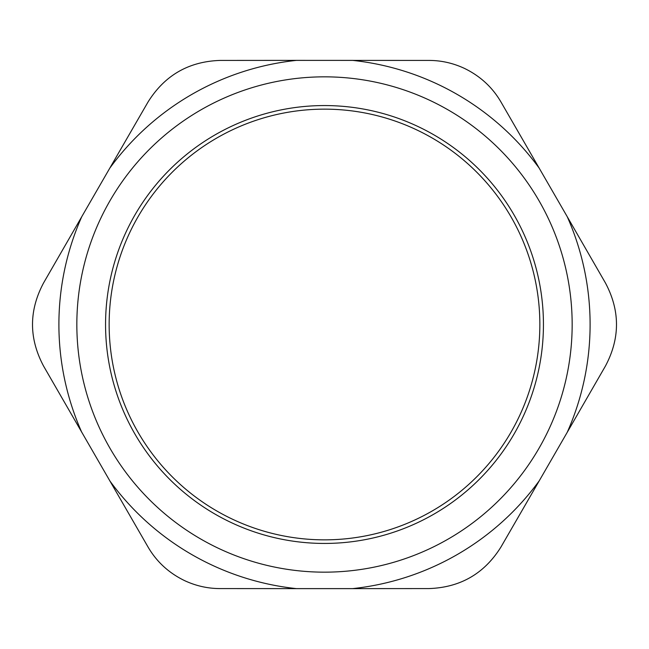 <?xml version="1.0" encoding="UTF-8"?>
<svg xmlns="http://www.w3.org/2000/svg" width="649" height="649" viewBox="0 0 649 649"><rect width="100%" height="100%" fill="white"/><g stroke="black" fill="none" stroke-linecap="round" stroke-linejoin="round"><path stroke-width="0.97" d="M220.019 60.422C188.664 61.517 164.676 75.365 148.045 101.974L109.762 168.196A265.603 265.603 0 0 1 296.504 60.373L220.019 60.422M81.766 432.315A265.603 265.603 0 0 1 81.766 216.685L43.564 282.948C28.832 310.644 28.832 338.348 43.564 366.052L148.045 547.026C156.652 561.783 168.829 572.978 184.584 580.62C195.966 585.917 207.777 588.562 220.019 588.578L296.504 588.627A265.603 265.603 0 0 1 109.762 480.804M81.766 216.685L109.762 168.196M296.504 60.373L428.981 60.422C441.223 60.438 453.034 63.083 464.416 68.38C480.171 76.022 492.348 87.217 500.955 101.974L567.234 216.685A265.603 265.603 0 0 1 567.234 432.315L539.238 480.804A265.603 265.603 0 0 1 352.496 588.627L296.504 588.627M352.496 60.373A265.603 265.603 0 0 1 539.238 168.196M205.765 541.842A247.658 247.658 0 0 1 107.158 205.765A247.658 247.658 0 0 1 443.235 107.158A247.658 247.658 0 0 1 541.842 443.235A247.658 247.658 0 0 1 205.765 541.842M352.496 588.627L428.981 588.578C460.336 587.483 484.324 573.635 500.955 547.026L539.238 480.804M567.234 432.315L605.436 366.052C620.168 338.356 620.168 310.652 605.436 282.948L567.234 216.685M429.468 132.364A218.94 218.94 0 0 0 132.364 219.532A218.94 218.94 0 0 0 219.532 516.636A218.94 218.94 0 0 0 516.636 429.468A218.94 218.94 0 0 0 429.468 132.364M427.748 513.489A215.354 215.354 0 0 0 513.489 221.252A215.354 215.354 0 0 0 221.252 135.511A215.354 215.354 0 0 0 135.511 427.748A215.354 215.354 0 0 0 427.748 513.489"/></g></svg>
